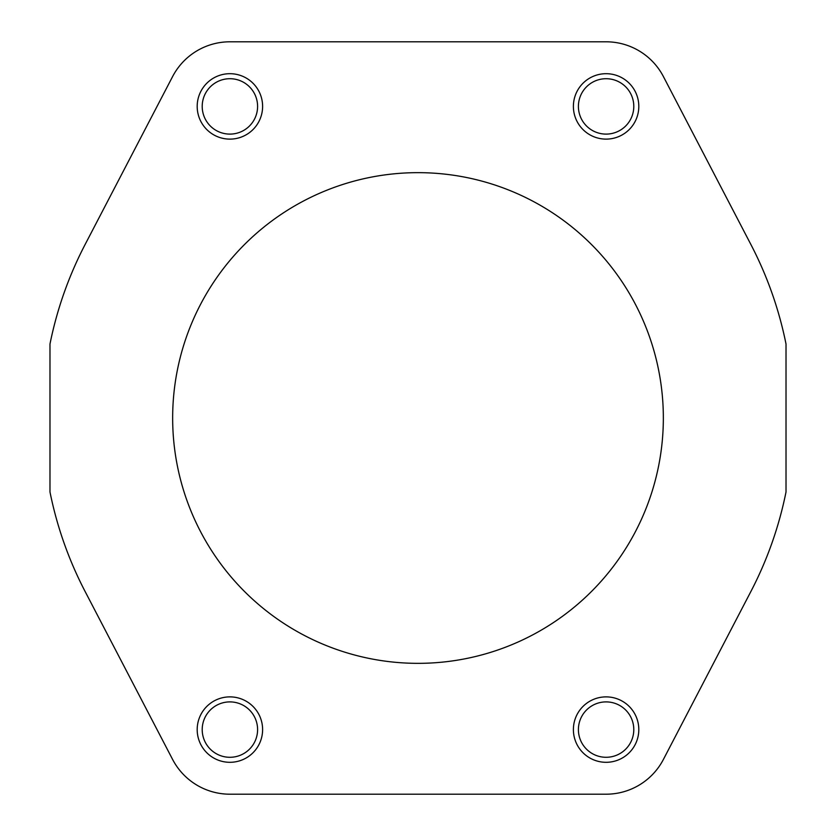 <?xml version="1.0" encoding="UTF-8"?>
<svg xmlns="http://www.w3.org/2000/svg" width="836" height="836" viewBox="0 0 836 836"><rect width="100%" height="100%" fill="white"/><g stroke="black" fill="none" stroke-linecap="round" stroke-linejoin="round"><path stroke-width="1.25" d="M663.345 418A245.345 245.345 0 0 1 418 663.345A245.345 245.345 0 0 1 172.655 418A245.345 245.345 0 0 1 418 172.655A245.345 245.345 0 0 1 663.345 418M262.608 106.412A32.709 32.709 0 0 1 229.9 139.121A32.709 32.709 0 0 1 197.191 106.412A32.709 32.709 0 0 1 229.9 73.693A32.709 32.709 0 0 1 262.608 106.412M202.207 106.412A27.692 27.692 0 0 0 229.9 134.105A27.692 27.692 0 0 0 257.592 106.412A27.692 27.692 0 0 0 229.9 78.709A27.692 27.692 0 0 0 202.207 106.412M262.608 729.588A32.709 32.709 0 0 1 229.9 762.307A32.709 32.709 0 0 1 197.191 729.588A32.709 32.709 0 0 1 229.9 696.879A32.709 32.709 0 0 1 262.608 729.588M202.207 729.588A27.692 27.692 0 0 0 229.9 757.291A27.692 27.692 0 0 0 257.592 729.588A27.692 27.692 0 0 0 229.9 701.895A27.692 27.692 0 0 0 202.207 729.588M638.808 729.588A32.709 32.709 0 0 1 606.1 762.307A32.709 32.709 0 0 1 573.392 729.588A32.709 32.709 0 0 1 606.1 696.879A32.709 32.709 0 0 1 638.808 729.588M578.407 729.588A27.692 27.692 0 0 0 606.1 757.291A27.692 27.692 0 0 0 633.792 729.588A27.692 27.692 0 0 0 606.1 701.895A27.692 27.692 0 0 0 578.407 729.588M638.808 106.412A32.709 32.709 0 0 1 606.1 139.121A32.709 32.709 0 0 1 573.392 106.412A32.709 32.709 0 0 1 606.1 73.693A32.709 32.709 0 0 1 638.808 106.412M578.407 106.412A27.692 27.692 0 0 0 606.1 134.105A27.692 27.692 0 0 0 633.792 106.412A27.692 27.692 0 0 0 606.1 78.709A27.692 27.692 0 0 0 578.407 106.412M49.982 344.024L49.982 491.976A375.385 375.385 0 0 0 85.073 591.418L172.603 759.443A64.612 64.612 0 0 0 229.9 794.2L606.1 794.2A64.612 64.612 0 0 0 663.397 759.443L750.927 591.418A375.385 375.385 0 0 0 786.018 491.976L786.018 344.024A375.385 375.385 0 0 0 750.927 244.582L663.397 76.557A64.612 64.612 0 0 0 606.1 41.8L229.9 41.8A64.612 64.612 0 0 0 172.603 76.557L85.073 244.582A375.385 375.385 0 0 0 49.982 344.024"/></g></svg>
